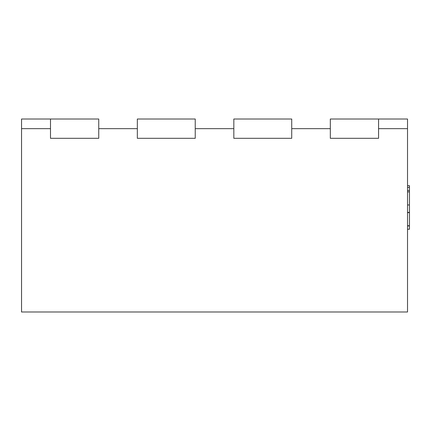 <?xml version="1.0" encoding="UTF-8"?>
<svg xmlns="http://www.w3.org/2000/svg" width="431" height="431" viewBox="0 0 431 431"><rect width="100%" height="100%" fill="white"/><g stroke="black" fill="none" stroke-linecap="round" stroke-linejoin="round"><path stroke-width="0.65" d="M50.497 119.01L98.742 119.01L98.742 138.308L50.497 138.308L50.497 128.659L21.55 128.659L21.55 119.01L50.497 119.01L50.497 138.308L98.742 138.308L98.742 128.659L137.344 128.659L137.344 138.308L195.238 138.308L195.238 119.01L137.344 119.01L137.344 138.308L195.238 138.308L195.238 128.659L233.834 128.659L233.834 138.308L291.728 138.308L291.728 128.659L330.324 128.659L330.324 138.308L378.574 138.308L378.574 128.659L407.521 128.659L407.521 119.01L378.574 119.01L378.574 138.308L330.324 138.308L330.324 119.01L378.574 119.01M291.728 119.01L291.728 138.308L233.834 138.308L233.834 119.01L291.728 119.01M21.55 128.659L21.55 311.99L407.521 311.99L407.521 128.659M407.521 185.691L409.45 185.691L409.45 212.413L407.521 212.413M409.45 212.413L409.45 225.715L407.521 225.715M409.45 225.402L409.45 225.936L407.521 225.936M409.45 212.634L407.521 212.634M409.45 187.474L407.521 187.474M409.45 204.962L407.521 204.962M409.45 191.876L407.521 191.876M409.45 225.936L409.45 229.227L407.521 229.227M409.45 190.464L407.521 190.464"/></g></svg>

